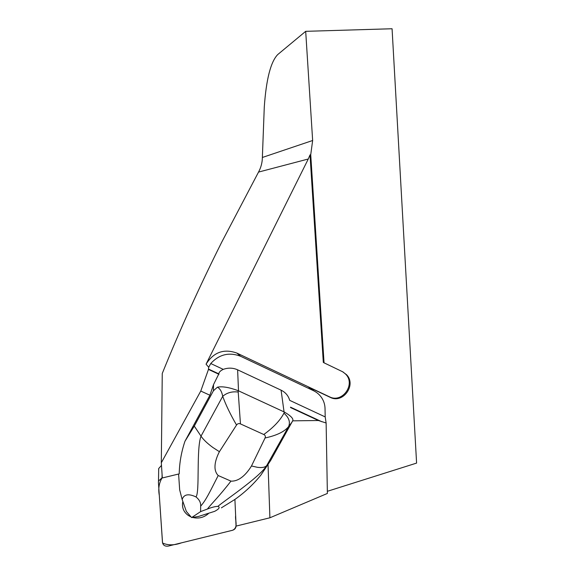 <?xml version="1.0" encoding="UTF-8"?>
<svg xmlns="http://www.w3.org/2000/svg" width="575" height="575" viewBox="0 0 575 575"><rect width="100%" height="100%" fill="white"/><g stroke="black" fill="none" stroke-linecap="round" stroke-linejoin="round"><path stroke-width="0.86" d="M207.388 509.04L200.625 511.606L200.661 506.151C200.912 502.687 199.345 499.596 195.946 496.901C188.499 493.436 183.899 494.292 182.16 499.474L186.343 511.405L191.604 517.579L198.325 516.508L214.705 511.326C219.176 508.918 220.254 507.265 217.932 506.367C215.23 506.431 211.715 507.323 207.388 509.04C212.182 502.902 218.938 496.678 230.949 481.124C240.163 481.584 247.365 472.686 251.483 465.98L257.449 467.317C262.164 467.921 265.262 467.317 266.743 465.513L270.717 460.374L260.921 475.029C253.453 484.308 244.778 492.444 234.909 499.438L236.109 526.089L269.905 517.788L268.043 464.693M305.692 31.33L277.718 54.575C270.703 61.834 266.225 79.336 264.277 107.072L262.365 157.471C262.308 162.574 261.028 167.447 258.527 172.083L221.706 242.204C199.46 286.673 179.644 330.431 162.258 373.477L161.309 462.782L162.315 477.969L179.213 473.879C179.429 462.911 181.341 452.058 184.934 441.327L209.904 395.233L200.776 391.05L208.466 369.423L208.725 367.26L206.058 364.198C213.605 352.166 223.869 348.457 236.864 353.072L240.652 356.306L313.31 390.598L308.581 387.126L330.208 397.339C342.923 404.117 356.752 384.912 346.56 374.706L342.563 371.723L324.048 362.825L310.73 154.689L312.649 140.501L305.692 31.33L392.071 28.75L416.595 463.091L327.34 491.309M161.309 462.782L200.776 391.05M313.31 390.598C316.76 392.251 319.535 394.615 321.626 397.692C323.811 400.983 324.947 404.62 325.04 408.617L325.191 416.911L326.126 422.999L327.376 493.451L269.905 517.788M236.109 526.089L236.045 525.651M325.191 416.911L289.678 400.344C288.384 395.744 285.523 392.351 281.082 390.166L237.619 369.818C232.983 367.756 228.196 367.605 223.265 369.366C220.326 370.774 218.859 372.277 218.845 373.872L213.512 384.625L213.426 390.77L194.285 426.097L184.934 441.327M240.652 356.306C229.209 351.907 219.24 354.315 210.745 363.529L208.725 367.26M292.603 420.842L318.406 420.512L290.583 407.582M208.495 513.533C203.945 517.565 198.677 518.88 192.697 517.471C198.677 518.88 203.945 517.565 208.495 513.533M190.771 516.803C184.661 513.813 181.944 509.105 182.613 502.672L182.828 501.659L182.613 502.672C181.944 508.07 183.914 512.383 188.528 515.61L190.771 516.803M218.982 374.311L208.466 369.423M209.904 395.233L213.512 384.625M318.406 420.512L326.126 422.999M308.581 387.126L314.266 391.079M258.527 172.083L308.279 159.002L310.018 154.883L310.73 154.689M308.279 159.002L206.058 364.198M343.052 371.967L345.755 374.239C355.918 384.416 342.132 403.564 329.453 396.8L236.864 353.072M310.018 154.883L323.308 362.387L324.048 362.825M200.625 511.606L191.604 517.579M182.16 499.474L179.673 489.9L178.595 474.03M230.949 481.124L218.205 475.532C212.153 469.315 215.826 458.685 219.398 451.706L212.822 447.451C207.28 443.375 203.349 439.609 201.02 436.152C196.082 449.183 199.999 492.84 195.946 496.901M213.426 390.77L217.451 387.176C222.223 386.177 229.116 387.334 238.122 390.648L240.451 423.904C238.848 423.25 237.54 423.624 236.541 425.026C230.417 414.489 225.81 404.922 222.712 396.312L201.02 436.152L194.285 426.097M240.451 423.904L263.774 434.506C273.499 427.498 280.226 420.39 283.935 413.181C288.923 417.507 290.483 421.985 288.614 426.592L266.743 465.513C259.886 477.243 222.065 502.306 217.932 506.367M234.909 499.438L221.375 507.854M281.082 390.166L284.057 411.894L238.122 390.648M284.057 411.894L284.431 412.081C291.281 416.099 293.983 419.103 292.524 421.094L270.717 460.374M292.287 421.691L288.614 426.592C284.452 431.724 276.604 435.519 265.068 437.97L251.483 465.98M218.205 475.532C209.451 492.674 206.001 500.135 200.661 506.151M283.935 413.181L284.431 412.081M236.541 425.026L219.398 451.706M263.774 434.506C265.291 435.268 265.722 436.425 265.068 437.97M217.451 387.176C220.103 388.707 221.857 391.755 222.712 396.312C226.952 392.696 232.135 391.273 238.244 392.049M158.621 469.631L158.707 468.524L161.482 465.405M162.287 477.573L158.499 481.059L158.412 482.195L162.481 542.469C163.092 545.301 165.003 546.509 168.223 546.099L232.444 530.301C234.586 529.654 235.793 528.317 236.052 526.29L235.599 515.746C234.981 520.562 238.625 527.634 232.429 530.308L181.477 542.843C174.376 545.416 168.065 545.481 162.56 543.03L159.304 495.413C158.067 488.657 159.059 482.713 162.287 477.573M223.265 369.366L210.745 363.529M218.845 373.872L208.416 369.021M321.792 421.719L290.49 407.165M262.365 157.471L312.649 140.501M329.453 396.8L330.208 397.339M237.619 369.818L238.51 390.813M162.078 474.468L162.057 477.624M346.56 374.706L345.755 374.239M158.707 468.524L158.499 481.059"/></g></svg>
